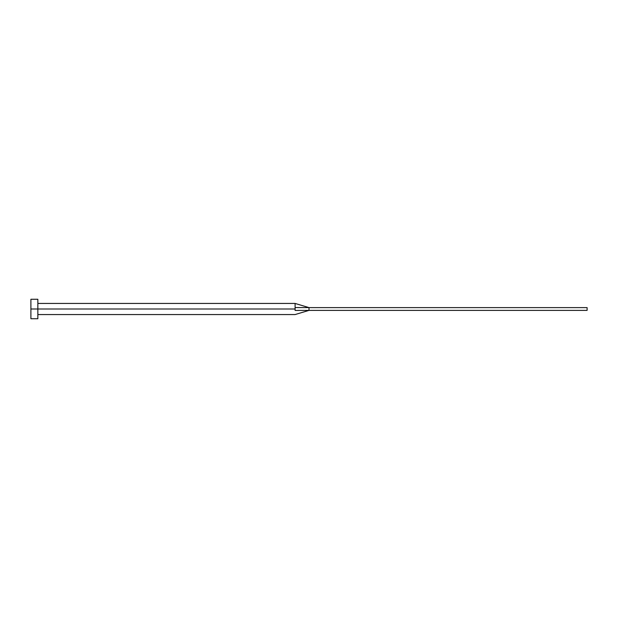<?xml version="1.0" encoding="UTF-8"?>
<svg xmlns="http://www.w3.org/2000/svg" width="618" height="618" viewBox="0 0 618 618"><rect width="100%" height="100%" fill="white"/><g stroke="black" fill="none" stroke-linecap="round" stroke-linejoin="round"><path stroke-width="0.93" d="M30.9 318.733L30.9 299.266L30.9 309L295.095 309L295.095 310.437C295.095 315.543 295.095 315.543 295.095 310.437L295.095 309L30.9 309L30.9 318.733L37.852 318.733L37.852 299.266L37.852 318.733M295.095 307.563L295.095 303.438L295.095 307.563L309 307.609L295.095 307.563L295.095 309L295.095 307.563M295.095 310.437L309 310.39L309 307.609L587.1 307.609L309 307.609L309 310.39L295.095 310.437C295.095 315.543 295.095 315.543 295.095 310.437M309 310.39L587.1 310.39L309 310.39L295.095 314.562L37.852 314.562M587.1 307.609L587.1 310.39L587.1 307.609M30.9 299.266L37.852 299.266M37.852 303.438L295.095 303.438L309 307.609"/></g></svg>
